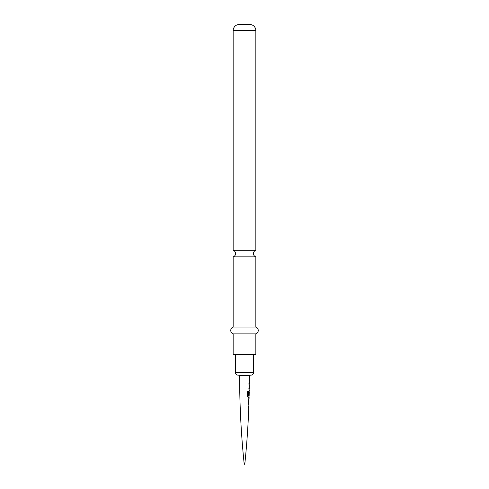 <?xml version="1.0" encoding="UTF-8"?>
<svg xmlns="http://www.w3.org/2000/svg" width="489" height="489" viewBox="0 0 489 489"><rect width="100%" height="100%" fill="white"/><g stroke="black" fill="none" stroke-linecap="round" stroke-linejoin="round"><path stroke-width="0.73" d="M239.616 375.155L250.826 375.155L238.174 375.155L239.616 375.155L239.616 375.766A852.694 852.694 0 0 0 244.225 464.305L244.775 464.305L244.225 464.305M248.455 412.398L248.589 412.471A852.694 852.694 0 0 1 244.775 464.305M248.485 404.947L248.883 404.965A852.694 852.694 0 0 1 248.834 406.273L248.406 406.267L248.351 407.416L248.797 407.459L248.351 407.416M248.65 399.904L249.042 399.91A852.694 852.694 0 0 1 248.919 403.78L248.528 403.798M248.314 391.5L247.63 391.481L247.471 396.328L248.229 397.429L249.109 397.453A852.694 852.694 0 0 1 249.072 398.761L248.681 398.749M249.097 388.773L248.895 389.929L249.262 389.935A852.694 852.694 0 0 1 249.243 391.243L249.145 391.267M249.384 375.155L249.384 375.766A852.694 852.694 0 0 1 249.366 381.267L249.011 381.267L248.999 382.422L249.353 382.422A852.694 852.694 0 0 1 249.347 383.731L249.207 383.81M248.968 384.886L249.335 384.916L248.968 384.886L248.98 383.731L249.347 383.731M249.335 384.916A852.694 852.694 0 0 1 249.286 388.779M249.103 391.322A852.559 852.559 0 0 1 249.084 392.27L249.103 391.243M249.225 392.276A852.694 852.694 0 0 1 249.139 396.176L248.314 396.072L248.418 391.5L248.314 396.072M248.204 396.066L249.139 396.176M248.883 404.965L248.504 403.877L248.644 399.831L249.072 398.761M248.791 407.459A852.694 852.694 0 0 1 248.638 411.316L248.174 411.304L248.119 412.459L248.589 412.471M249.042 399.91L248.925 403.78M250.826 375.155A2.751 2.751 0 0 0 253.577 372.404L253.577 354.525M238.174 375.155A2.751 2.751 0 0 1 235.423 372.404L253.577 372.404M235.423 354.525L235.423 372.404M255.845 354.525L233.155 354.525L233.155 333.895L255.845 333.895L255.845 354.525M233.155 327.019L233.155 256.859L255.845 256.859L255.845 327.019L233.155 327.019A3.661 3.661 0 0 0 233.155 333.895M255.845 327.019A3.661 3.661 0 0 1 255.845 333.895M255.845 30.636L233.155 30.636A6.186 6.186 0 0 1 239.341 24.45L249.659 24.45A6.186 6.186 0 0 1 255.845 30.636L255.845 250.295L233.155 250.295C234.671 250.869 235.472 251.963 235.564 253.577C235.472 255.191 234.671 256.285 233.155 256.859M233.155 30.636L233.155 250.295M249.225 381.267A852.559 852.559 0 0 1 249.219 382.404M248.791 388.767L249.145 388.773A852.559 852.559 0 0 1 249.127 389.929L248.767 389.929M248.858 383.731L249.207 383.731A852.559 852.559 0 0 1 249.194 384.88M249.194 384.916L248.84 384.88L249.194 384.916M248.993 396.169L248.999 396.169A852.559 852.559 0 0 1 248.968 397.441L248.112 397.423M249.213 392.27L248.95 395.632M248.932 398.822A852.559 852.559 0 0 1 248.901 399.91L248.785 403.78A852.559 852.559 0 0 1 248.748 404.904M248.504 411.316A852.559 852.559 0 0 1 248.455 412.465L247.996 412.453M248.699 406.273A852.559 852.559 0 0 1 248.656 407.416L248.516 407.416M248.656 407.453L248.229 407.41L248.656 407.453M249.384 375.766L239.616 375.766M255.845 256.859C254.329 256.285 253.528 255.191 253.436 253.577C253.528 251.963 254.329 250.869 255.845 250.295"/></g></svg>
